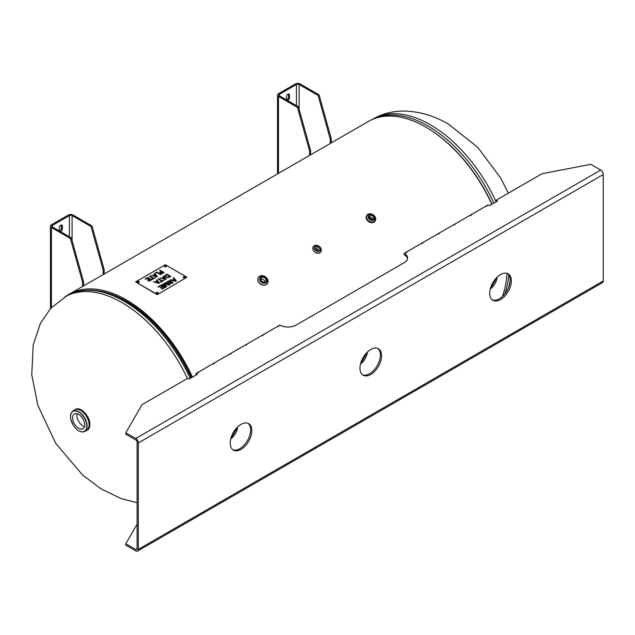 <?xml version="1.0" encoding="UTF-8"?>
<svg xmlns="http://www.w3.org/2000/svg" width="635" height="635" viewBox="0 0 635 635"><rect width="100%" height="100%" fill="white"/><g stroke="black" fill="none" stroke-linecap="round" stroke-linejoin="round"><path stroke-width="0.95" d="M191.675 377.579A113.347 65.445 -120 0 0 97.671 290.766A113.347 65.445 -120 0 1 191.675 377.579M65.818 296.347A114.879 66.326 60 0 1 69.032 294.275A114.879 66.326 60 0 1 192.445 377.126M502.38 296.553A114.879 66.326 -120 0 0 506.944 273.296M491.831 204.28A114.879 66.326 -120 0 0 368.419 121.428L69.032 294.275M59.428 231.021A2.151 1.238 120 0 1 59.357 230.545L59.357 227.814A2.151 1.238 120 0 1 60.301 225.647A2.151 1.238 120 0 1 61.952 225.076A2.151 1.238 120 0 1 62.405 226.06L62.405 228.79L61.428 228.227A2.151 1.238 -60 0 1 59.46 231.045M61.357 224.996A2.151 1.238 -60 0 1 61.428 225.496L62.405 226.06M60.428 231.6A2.151 1.238 120 0 0 62.405 228.79M61.428 228.227L61.428 225.496M82.55 286.472L82.55 282.17L83.518 281.607L71.358 237.911L70.382 238.474L82.55 282.17M70.382 238.474L51.419 227.52A3.286 1.897 0 0 1 50.459 226.179A3.286 1.897 0 0 1 51.419 224.838L68.405 215.035A3.286 1.897 180 0 1 73.041 215.035L92.011 225.989L91.043 226.544L103.203 270.24L104.172 269.684L92.011 225.989M69.374 236.768L69.374 215.598L52.387 225.401A1.913 1.103 0 0 0 51.832 226.179A1.913 1.103 0 0 0 52.387 226.957L71.358 237.911M83.518 285.909L83.518 281.607M104.172 269.684L104.172 273.987M69.374 215.598A1.913 1.103 180 0 1 72.072 215.598L91.043 226.544M103.203 270.24L103.203 274.542M286.496 99.925A2.151 1.238 120 0 1 286.425 99.449L286.425 96.718A2.151 1.238 120 0 1 287.369 94.552A2.151 1.238 120 0 1 289.02 93.98A2.151 1.238 120 0 1 289.465 94.964L289.465 97.695L288.496 97.131A2.151 1.238 -60 0 1 286.528 99.949M288.425 93.901A2.151 1.238 -60 0 1 288.496 94.401L289.465 94.964M287.496 100.505A2.151 1.238 120 0 0 289.465 97.695M288.496 97.131L288.496 94.401M279.456 94.305L279.456 95.861A1.913 1.103 0 0 1 278.892 95.083A1.913 1.103 0 0 1 279.456 94.305L296.442 84.495A1.913 1.103 180 0 1 299.141 84.495L318.111 95.448L330.271 139.144L331.24 138.589L319.08 94.893L300.109 83.939A3.286 1.897 180 0 0 295.473 83.939L278.487 93.742A3.286 1.897 0 0 0 277.527 95.083A3.286 1.897 0 0 0 278.487 96.425L297.45 107.371L309.618 151.074L310.586 150.511L298.418 106.815L297.45 107.371M331.24 138.589L331.24 142.891M330.271 139.144L330.271 143.446M309.618 155.377L309.618 151.074M319.08 94.893L318.111 95.448M310.586 154.813L310.586 150.511M279.456 95.861L298.418 106.815M77.073 413.726A8.525 4.921 -120 0 0 76.859 415.441A8.525 4.921 -120 0 0 84.479 426.561M72.636 417.878A8.525 4.921 60 0 1 74.398 413.972A8.525 4.921 60 0 1 82.931 418.902A8.525 4.921 60 0 1 82.931 428.744A8.525 4.921 60 0 1 76.359 426.466A8.525 4.921 60 0 1 72.636 417.878M495.221 279.233A8.525 4.921 -60 0 1 491.109 286.361M365.466 354.147A8.525 4.921 -60 0 1 361.355 361.267M235.72 429.062A8.525 4.921 -60 0 1 231.6 436.181M259.604 276.217A5.493 4.334 -144.9 0 1 266.208 277.471A5.493 4.334 -144.9 0 1 267.47 283.567A5.493 4.334 -144.9 0 1 260.477 283.956A5.493 4.334 -144.9 0 1 258.477 277.249A5.493 4.334 -144.9 0 1 259.604 276.217M265.192 281.821A2.81 2.215 -144.9 0 1 261.826 281.186A2.81 2.215 -144.9 0 1 261.183 278.074A2.81 2.215 -144.9 0 1 264.747 277.876A2.81 2.215 -144.9 0 1 265.771 281.297A2.81 2.215 -144.9 0 1 265.192 281.821M264.835 281.988A2.81 2.215 35.1 0 0 263.485 279.678A2.81 2.215 35.1 0 0 260.85 279.186M375.031 221.107A5.016 3.961 -144.9 0 1 374.952 221.226A5.016 3.961 -144.9 0 1 368.57 221.575A5.016 3.961 -144.9 0 1 366.736 215.455A5.016 3.961 -144.9 0 1 366.824 215.336M372.515 219.154A2.254 1.778 35.1 0 0 372.015 218.019A2.254 1.778 35.1 0 0 369.514 217.043M370.014 218.178A2.254 1.778 -144.9 0 1 369.76 215.963A2.254 1.778 -144.9 0 1 372.626 215.805A2.254 1.778 -144.9 0 1 373.443 218.551A2.254 1.778 -144.9 0 1 370.014 218.178M314.254 245.737A4.54 3.58 -144.9 0 1 319.707 246.769A4.54 3.58 -144.9 0 1 320.746 251.801A4.54 3.58 -144.9 0 1 314.976 252.127A4.54 3.58 -144.9 0 1 313.317 246.586A4.54 3.58 -144.9 0 1 314.254 245.737M317.873 249.96A1.722 1.357 35.1 0 0 316.024 248.666M318.595 249.785A1.722 1.357 -144.9 0 1 316.127 247.483A1.722 1.357 -144.9 0 1 318.953 249.468A1.722 1.357 -144.9 0 1 318.595 249.785M278.257 326.025L278.805 326.334L278.257 326.652L278.257 326.025L279.884 325.088A11.47 6.62 180 0 0 296.101 325.088L404.225 262.66A11.47 6.62 180 0 0 407.591 257.977A11.47 6.62 180 0 0 404.225 253.294L405.852 252.365L406.392 252.674L406.392 252.047L421.529 243.308L422.069 243.618L422.069 242.999L438.015 233.791L438.555 234.101L438.555 233.474L453.7 224.734L454.239 225.052L454.239 224.425L470.186 215.217L470.725 215.527L470.725 214.908L485.862 206.169L486.402 206.478L486.402 205.851L488.029 204.915L489.379 205.7L497.491 201.017L496.133 200.231L542.092 173.704L590.748 164.338L600.686 170.077A3.627 2.095 60 0 1 603.25 174.514L138.303 442.952A3.627 2.095 -120 0 0 135.739 438.515L125.801 432.776L125.801 434.173L135.739 439.912A1.913 1.103 60 0 1 137.089 442.254L137.089 548.703A1.913 1.103 -120 0 1 136.692 549.577A1.913 1.103 -120 0 1 135.739 549.481L137.089 548.703M278.257 326.652L277.717 326.334L262.58 335.074L263.12 335.391L262.58 335.701L262.58 335.074M198.247 372.848L198.247 372.221L198.787 372.531L198.247 372.848L197.707 372.531L196.08 373.467L197.437 374.245L189.325 378.928L187.976 378.15L142.018 404.685L125.801 432.776M262.58 335.701L262.041 335.391L246.094 344.599L246.634 344.908L245.554 344.908L230.418 353.647L230.957 353.957L230.418 354.274L229.87 353.957L213.924 363.164L214.463 363.482L213.384 363.482L198.247 372.221M213.924 363.791L213.924 363.164M230.418 354.274L230.418 353.647M246.094 345.218L246.094 344.599M196.223 374.952L196.08 373.467M137.089 524.192L125.801 543.743L135.739 549.481M486.402 205.851L486.942 206.169L486.402 206.478M470.725 214.908L471.265 215.217L470.725 215.527M454.239 224.425L454.779 224.734L454.239 225.052M438.555 233.474L439.103 233.791L438.555 234.101M422.069 242.999L422.608 243.308L422.069 243.618M406.392 252.047L406.932 252.365L406.392 252.674M407.527 258.675A11.47 6.62 0 0 0 404.225 254.698L404.225 253.294M496.276 201.716L496.133 200.231M232.799 449.723A15.288 8.826 120 0 0 244.34 444.889A15.288 8.826 120 0 0 250.627 429.927A15.288 8.826 120 0 0 248.039 423.323M230.211 443.111A15.288 8.826 -60 0 1 236.887 427.728A15.288 8.826 -60 0 1 248.666 423.632A15.288 8.826 -60 0 1 248.666 441.285A15.288 8.826 -60 0 1 233.378 450.112A15.288 8.826 -60 0 1 230.211 443.111M362.545 374.809A15.288 8.826 120 0 0 374.094 369.983A15.288 8.826 120 0 0 380.381 355.021A15.288 8.826 120 0 0 377.793 348.409M359.966 368.205A15.288 8.826 -60 0 1 366.641 352.814A15.288 8.826 -60 0 1 378.42 348.718A15.288 8.826 -60 0 1 378.42 366.371A15.288 8.826 -60 0 1 363.133 375.206A15.288 8.826 -60 0 1 359.966 368.205M492.3 299.903A15.288 8.826 120 0 0 503.849 295.069A15.288 8.826 120 0 0 510.127 280.106A15.288 8.826 120 0 0 507.548 273.494M489.72 293.291A15.288 8.826 -60 0 1 496.387 277.9A15.288 8.826 -60 0 1 508.175 273.804A15.288 8.826 -60 0 1 508.175 291.465A15.288 8.826 -60 0 1 492.887 300.291A15.288 8.826 -60 0 1 489.72 293.291M125.801 543.743L125.801 545.147L135.739 550.878A3.627 2.095 -120 0 0 137.549 551.061A3.627 2.095 -120 0 0 138.303 549.402L603.25 280.964A3.627 2.095 60 0 1 602.496 282.623L137.549 551.061M603.25 280.964L603.25 174.514M138.303 442.952L138.303 549.402M147.661 277.439L151.717 279.781L149.177 281.249L148.701 280.972L150.693 279.813L149.582 279.178L147.725 280.249L147.241 279.971L149.106 278.9L147.598 278.027L145.605 279.186L145.121 278.908L147.661 277.439L145.161 278.924M149.106 278.9L147.28 279.995M150.693 279.813L148.733 280.995M151.678 279.805L147.661 277.487M149.971 276.106L153.543 278.17L155.384 277.662L152.122 279.543L151.646 279.265L153.003 278.479L149.431 276.416L149.971 276.106L149.471 276.439M153.003 278.479L151.686 279.289M155.345 277.685L153.543 278.217L149.971 276.154M156.512 276.376L155.234 274.907L153.98 275.677L156.512 276.416L153.98 275.63M154.726 273.407L157.385 276.511L156.726 276.892L151.305 275.336L153.368 275.455L154.916 274.558L154.154 273.693L157.035 272.026L161.092 274.368L160.552 274.677L156.972 272.613L154.726 273.407L157.361 276.519M154.916 274.558L153.368 275.495L151.352 275.352M157.035 272.026L154.178 273.725M161.052 274.391L157.035 272.074M158.655 282.845L157.369 281.384L156.123 282.146L158.655 282.892L156.123 282.107M156.837 279.852L159.528 282.98L158.861 283.361L153.44 281.813L155.511 281.924L157.059 281.035L156.297 280.162L156.837 279.852L156.321 280.194M157.059 281.035L155.511 281.972L153.495 281.829M159.504 282.996L156.837 279.892M158.71 278.765L162.29 280.837L164.132 280.321L160.869 282.21L160.385 281.932L161.75 281.146L158.171 279.082L158.71 278.765L158.21 279.098M161.75 281.146L160.425 281.948M164.092 280.345L162.29 280.876L158.71 278.813M165.449 275.725L166.179 276.804L168.108 277.249L169.839 276.535L166.711 274.685L165.417 275.963M168.108 277.209L169.839 276.487M165.449 275.773L166.179 276.844L168.108 277.249M168.14 277.638L165.616 277.122L164.743 275.661L166.783 274.106L170.839 276.447L168.14 277.638M170.799 276.471L166.783 274.153L164.743 275.709M161.139 285.067L165.187 287.409L162.258 289.1L161.774 288.83L164.171 287.441L162.933 286.726L160.687 288.02L160.21 287.75L162.457 286.448L161.076 285.655L158.583 287.091L158.107 286.814L161.139 285.067L158.147 286.837M162.457 286.448L160.25 287.766M164.171 287.441L161.814 288.846M165.156 287.433L161.139 285.107M165.886 282.329L169.934 284.67L169.132 285.131L164.505 283.797L166.783 286.488L166.068 286.901L162.012 284.559L162.528 284.266L165.918 286.226L163.711 283.583L164.195 283.305L168.823 284.615L165.37 282.623L165.886 282.329L165.402 282.646M168.823 284.615L163.735 283.607M165.918 286.226L162.528 284.305L162.052 284.583M166.759 286.504L164.505 283.797M169.902 284.686L165.886 282.369M169.267 282.305L172.688 281.869L172.371 283.345L169.632 283.527L171.879 283.083L172.204 282.194L169.426 282.75L167.743 282.575L167.291 281.924L168.029 281.011L171.132 280.797L168.537 281.273L168.219 282.25L169.267 282.345L168.219 282.289M171.132 280.845L168.029 281.051L167.291 281.948M171.879 283.083L172.204 282.234L171.879 283.123L169.672 283.543M173.117 282.488L172.688 281.916L173.117 282.464M171.228 281.694L169.267 282.345M172.688 281.916L171.228 281.742M172.982 280.146L175.665 280.916L174.363 279.352L172.982 280.146L175.665 280.868M173.871 277.717L176.363 280.956L175.784 281.289L170.077 279.908L172.379 279.987L174.085 279.011L173.299 278.043L173.871 277.717L173.323 278.074M174.085 279.011L172.379 280.035L170.124 279.916M176.339 280.972L173.871 277.757M165.259 279.035L163.973 277.574L162.719 278.336L165.259 279.075L162.719 278.297M163.441 276.042L166.132 279.17L165.465 279.551L160.044 278.003L162.115 278.114L163.663 277.217L162.893 276.352L163.441 276.042L162.925 276.384M163.663 277.217L162.115 278.162L160.091 278.011M166.1 279.186L163.441 276.082M161.838 273.264L163.163 272.637L161.544 271.701L160.552 272.558L160.925 273.082L163.163 272.637M161.838 273.225L160.552 272.598M161.83 273.645L160.377 273.367L159.837 272.645L161.084 271.439L159.568 270.566L160.107 270.256L164.163 272.598L161.83 273.645M164.124 272.613L160.107 270.296L159.607 270.589M161.084 271.439L159.837 272.685M157.226 294.394L135.596 281.908L165.33 264.747L186.96 277.233L157.226 294.696L186.96 277.233M164.655 266.692A0.952 0.556 180 0 1 164.378 266.303A0.952 0.556 180 0 1 165.33 265.755A0.952 0.556 180 0 1 166.291 266.303A0.952 0.556 180 0 1 165.695 266.811A0.952 0.556 180 0 1 164.655 266.692M137.628 282.305A0.952 0.556 180 0 1 137.343 281.908A0.952 0.556 180 0 1 138.303 281.361A0.952 0.556 180 0 1 139.255 281.908A0.952 0.556 180 0 1 138.668 282.424A0.952 0.556 180 0 1 137.628 282.305M156.543 293.227A0.952 0.556 180 0 1 156.266 292.838A0.952 0.556 180 0 1 157.226 292.283A0.952 0.556 180 0 1 158.178 292.838A0.952 0.556 180 0 1 157.591 293.346A0.952 0.556 180 0 1 156.543 293.227M183.578 277.622A0.952 0.556 180 0 1 183.301 277.233A0.952 0.556 180 0 1 184.253 276.677A0.952 0.556 180 0 1 185.214 277.233A0.952 0.556 180 0 1 184.618 277.741A0.952 0.556 180 0 1 183.578 277.622M166.251 266.454A0.952 0.556 0 0 0 166.005 266.216A0.952 0.556 0 0 0 164.409 266.454M139.224 282.059A0.952 0.556 0 0 0 138.978 281.821A0.952 0.556 0 0 0 137.382 282.059M158.139 292.989A0.952 0.556 0 0 0 157.901 292.743A0.952 0.556 0 0 0 156.305 292.989M185.174 277.376A0.952 0.556 0 0 0 184.928 277.138A0.952 0.556 0 0 0 183.332 277.376M157.226 294.696L135.596 281.908M191.191 377.857A113.792 65.699 -120 0 0 134.366 306.761C108.823 289.306 86.368 285.615 66.993 295.672L50.752 308.253L40.346 323.517L33.203 344.94L31.75 374.745L37.854 405.336L55.658 443.246L82.55 475.02L101.163 488.942L121.356 498.681L137.089 502.698M190.214 378.42A114.689 66.215 -120 0 0 66.993 295.672M187.388 378.484A114.689 66.215 -120 0 0 64.738 296.974M432.53 131.286A113.792 65.699 60 0 1 491.998 204.184M372.166 119.523A114.689 66.215 60 0 1 427.99 126.04A114.689 66.215 60 0 1 493.871 203.105M508.754 274.804A114.689 66.215 60 0 1 504.881 293.838M371.824 119.682L372.904 119.055A114.689 66.215 60 0 1 430.244 124.738A114.689 66.215 60 0 1 496.125 201.803M510.119 280.702A114.689 66.215 60 0 1 508.897 286.607M51.419 307.53L51.419 227.52M52.387 225.401L52.387 226.957M72.072 240.498L72.072 215.598M299.141 109.403L299.141 84.495M278.487 173.347L278.487 96.425M296.442 105.672L296.442 84.495M89.813 424.68A11.946 6.898 60 0 1 87.344 430.149L89.884 424.585C90.249 416.481 80.415 406.003 75.39 409.456A11.946 6.898 60 0 1 84.598 412.655A11.946 6.898 60 0 1 89.813 424.68M89.813 424.585A11.708 6.763 -120 0 0 89.813 424.482A11.708 6.763 -120 0 0 81.455 410.099M86.439 430.657A11.946 6.898 -120 0 0 86.677 430.53A11.946 6.898 -120 0 0 89.146 425.061A11.946 6.898 -120 0 0 83.931 413.044A11.946 6.898 -120 0 0 74.732 409.837A11.946 6.898 -120 0 0 74.501 409.98M75.39 409.456L74.287 410.139A11.946 6.898 60 0 1 83.622 412.75A11.946 6.898 60 0 1 89.13 425.077A11.946 6.898 60 0 1 86.193 430.768L87.344 430.149M77.78 430.125A11.668 6.739 -120 0 0 84.201 431.602A11.668 6.739 -120 0 0 87.066 426.037A11.668 6.739 -120 0 0 81.685 414.004A11.668 6.739 -120 0 0 72.565 411.448A11.668 6.739 -120 0 0 70.628 417.743M86.749 426.029A11.43 6.596 60 0 1 74.62 427.109A11.43 6.596 60 0 1 74.62 410.948A11.43 6.596 60 0 1 86.749 426.029M490.268 289.044A11.192 6.461 120 0 0 490.276 289.044A10.954 6.326 -60 0 0 497.126 277.162A11.192 6.461 120 0 0 497.126 277.162M367.371 352.084A11.192 6.461 120 0 0 367.379 352.068A10.954 6.326 -60 0 1 360.513 363.958A11.192 6.461 120 0 0 360.521 363.95M237.625 426.998A11.192 6.461 120 0 0 237.625 426.982A10.954 6.326 -60 0 1 230.759 438.872A11.192 6.461 120 0 0 230.767 438.864M261.128 276.757A3.842 3.032 -144.9 0 1 267.002 279.789A3.842 3.032 -144.9 0 1 262.303 282.504A3.842 3.032 -144.9 0 1 261.128 276.757M260.906 276.685A4.08 3.215 35.1 0 0 260.469 276.995A4.08 3.215 35.1 0 0 261.556 282.416A4.08 3.215 35.1 0 0 267.025 281.607A4.08 3.215 35.1 0 0 265.525 277.36A4.08 3.215 35.1 0 0 260.906 276.685M374.055 215.916A3.588 2.826 35.1 0 0 368.586 215.321A3.588 2.826 35.1 0 0 369.895 219.694A3.588 2.826 35.1 0 0 374.452 219.44A3.588 2.826 35.1 0 0 374.055 215.916M374.475 216.027A4.778 3.77 -144.9 0 1 371.943 222.107A4.778 3.77 -144.9 0 1 366.871 215.805A4.778 3.77 -144.9 0 1 374.475 216.027M374.563 216.051A5.016 3.961 35.1 0 0 366.911 215.217A5.016 3.961 35.1 0 0 368.737 221.337A5.016 3.961 35.1 0 0 375.118 220.988A5.016 3.961 35.1 0 0 374.563 216.051M373.967 215.892A3.342 2.635 -144.9 0 1 372.197 220.147A3.342 2.635 -144.9 0 1 368.649 215.733A3.342 2.635 -144.9 0 1 373.967 215.892M319.453 250.849A3.119 2.461 -144.9 0 1 314.674 248.388A3.119 2.461 -144.9 0 1 318.5 246.182A3.119 2.461 -144.9 0 1 319.453 250.849M319.524 251.135A3.358 2.651 35.1 0 0 320.429 250.111A3.358 2.651 35.1 0 0 319.23 246.594A3.358 2.651 35.1 0 0 315.412 246.023A3.358 2.651 35.1 0 0 315.016 246.309A3.358 2.651 35.1 0 0 315.285 250.174A3.358 2.651 35.1 0 0 319.524 251.135M135.739 438.515L600.686 170.077M372.904 119.055C382.468 113.617 392.994 110.958 404.487 111.077C419.497 111.435 434.157 115.784 448.461 124.119L477.679 147.272L500.69 178.038L508.365 193.175M50.459 308.57L50.459 226.179M277.527 173.903L277.527 95.083M74.287 410.139L72.565 411.448C70.66 413.075 70.088 415.742 70.842 419.457L73.335 425.386C76.891 430.522 80.51 432.594 84.201 431.602L86.193 430.768M490.244 289.139L497.197 277.09M360.49 364.053L367.443 352.004M230.735 438.96L237.688 426.918M267.47 283.567C265.565 285.631 263.2 285.79 260.358 284.051C257.81 281.972 257.183 279.702 258.477 277.249M267.025 281.607C267.041 277.606 265.001 275.963 260.921 276.677L260.469 276.995M374.952 221.226L374.579 216.003C371.777 213.304 369.221 213.042 366.911 215.217L366.736 215.455M374.452 219.44L374.071 215.86C372.078 213.939 370.253 213.757 368.586 215.321M320.746 251.801C319.611 254.992 311.237 252.897 313.317 246.586M320.429 250.111C321.167 248.872 320.048 244.594 315.016 246.309"/></g></svg>
